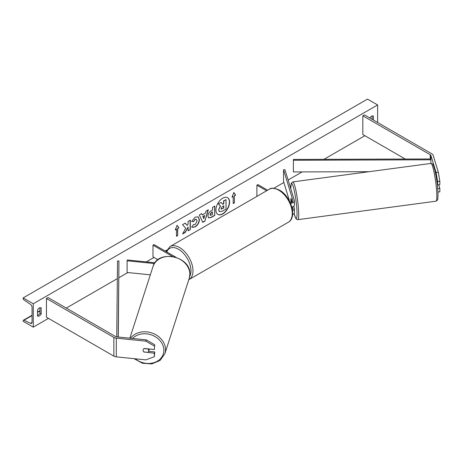 <?xml version="1.0" encoding="UTF-8"?>
<svg xmlns="http://www.w3.org/2000/svg" width="463" height="463" viewBox="0 0 463 463"><rect width="100%" height="100%" fill="white"/><g stroke="black" fill="none" stroke-linecap="round" stroke-linejoin="round"><path stroke-width="0.69" d="M437.182 183.562L437.593 184.905L439.85 184.673L439.85 181.241L437.593 181.473L437.593 184.905M437.593 181.473L436.1 172.531L430.885 155.452A2.292 1.325 0 0 0 430.249 154.746L362.836 115.831L362.836 134.542L405.293 159.052M436.1 172.531L438.357 172.305L433.142 155.227A4.584 2.645 0 0 0 431.869 153.814L364.456 114.893L362.836 115.831M437.934 192.047L439.85 191.85L439.85 188.418L438.739 184.789M437.709 188.632L439.85 188.418M438.357 172.305L439.85 181.241M144.19 352.216A2.865 2.303 17 0 1 143.061 350.231A2.865 2.303 17 0 1 143.142 349.681A2.865 2.303 17 0 1 144.19 348.477L154.347 349.507L154.74 344.773L146.279 339.859L116.699 336.85A2.292 1.325 180 0 1 115.478 336.479L48.065 297.559L46.445 298.496L46.445 317.207L113.857 356.128A4.584 2.645 180 0 0 116.3 356.863L145.88 359.873L154.347 356.684L154.347 353.252L144.265 351.973M154.74 344.773L154.347 349.507M154.347 356.684L154.74 351.949L148.629 351.324A2.865 2.367 -162.1 0 0 148.721 350.746A2.865 2.367 -162.1 0 0 147.928 348.986L143.999 348.587M146.279 339.859L145.88 341.162L116.3 338.152A4.584 2.645 180 0 1 113.857 337.417L46.445 298.496M154.74 351.949L154.347 353.252M145.88 341.162L154.347 346.075M150.325 274.843L127.111 272.476L127.111 260.785L154.416 263.563M184.141 261.983L184.181 262.012A4.294 2.483 180 0 1 185.31 263.152M154.949 262.776L127.36 259.969L127.111 260.785M175.992 257.283L154 244.586L152.987 245.17L152.987 256.867L157.958 259.737M152.987 245.17L172.549 256.461M292.165 202.007L291.082 198.453A2.865 0.405 -95.8 0 0 290.978 198.604M290.509 203.321A4.294 2.483 0 0 0 294.416 200.849A4.294 2.483 0 0 0 294.352 200.415L284.953 169.649L283.547 169.794L283.547 181.49L289.647 201.48M292.523 210.624A4.294 2.483 180 0 0 294.416 208.564A4.294 2.483 180 0 0 294.352 208.136L293.745 206.157M291.829 207.1A4.294 2.483 0 0 0 294.416 204.825L294.416 200.849M290.145 202.499A2.865 1.655 0 0 0 292.986 200.849A2.865 1.655 0 0 0 292.94 200.56L283.547 169.794M291.024 198.5L290.949 198.505A2.865 0.341 -97.6 0 0 290.886 199.669A2.865 0.405 -95.8 0 0 291.082 202.192L291.14 202.395M292.512 206.886L292.94 208.281A2.865 1.655 180 0 1 292.986 208.564A2.865 1.655 180 0 1 292.379 209.583M292.587 214.572A4.294 2.483 0 0 0 294.416 212.54L294.416 208.564M256.901 196.393L256.901 185.177L257.914 184.592L267.626 190.2M256.901 185.177L266.613 190.785M294.416 203.384A2.865 0.341 -97.6 0 0 294.416 202.62M293.855 198.795A2.865 0.341 -97.6 0 0 293.762 198.494M291.806 200.815L291.661 200.832A2.865 0.341 -97.6 0 1 291.823 202.175M290.886 199.669A2.865 0.341 -97.6 0 0 291.1 201.764L291.285 202.36M290.949 198.505L291.661 200.832M217.818 214.369A9.659 5.579 120 0 0 222.547 213.837A9.659 5.579 120 0 0 228.832 205.41A9.659 5.579 120 0 0 227.478 197.637M222.749 213.952A9.659 5.579 120 0 0 229.063 205.439A9.659 5.579 120 0 0 227.582 197.695A9.659 5.579 120 0 0 222.749 198.176A9.659 5.579 120 0 0 216.441 206.689A9.659 5.579 120 0 0 217.917 214.433A9.659 5.579 120 0 0 222.749 213.952M33.278 303.757L33.278 327.15L23.15 321.299L23.15 320.813A1.291 0.747 60 0 1 23.416 320.222A1.291 0.747 60 0 1 23.978 320.24L30.5 323.313A2.437 1.406 -120 0 0 31.559 323.353A2.437 1.406 -120 0 0 32.063 322.236L32.063 307.27A2.437 1.406 -120 0 0 30.5 304.382L23.978 299.931A1.291 0.747 60 0 1 23.15 298.404L23.15 297.912L33.278 303.757L377.623 104.951L377.623 122.492M33.278 327.15L48.47 318.376M66.296 308.086L117.336 278.622M118.893 277.719L127.846 272.551M146.296 261.896L154 257.451M165.141 251.015L166.848 250.032M273.83 188.267L283.848 182.486M288.119 180.014L302.136 171.923M323.955 159.33L364.861 135.711M193.384 224.497L195.154 224.572L197.088 220.984L196.462 219.433L195.154 219.572L193.326 221.765L191.636 221.349L195.224 217.164L198.199 216.84L199.403 219.618C199.206 222.715 197.782 225.163 195.131 226.951L192.157 227.345L191.694 226.98L193.551 224.624M207.928 216.082L207.928 216.059C208.084 213.744 209.247 211.95 211.412 210.677L212.523 210.034L212.523 207.366L214.768 206.064L214.768 215.422L211.296 217.425L208.674 217.894L207.928 216.082M185.698 228.184L182.63 233.977L185.293 232.443L188.082 227.032L188.082 230.829L190.328 229.532L190.328 220.18L188.082 221.476L188.082 223.895L187.26 225.423L185.223 223.125L182.526 224.682L185.698 228.184M373.369 120.039L373.369 116.063A3.582 2.066 120 0 0 373.34 116.045A3.582 2.066 120 0 0 371.546 116.219A3.582 2.066 120 0 0 369.827 117.99M41.178 307.854L41.178 313.931A3.582 2.066 -60 0 1 37.567 316.055A3.582 2.066 -60 0 1 37.532 316.038L37.532 309.955A3.582 2.066 -60 0 1 39.355 308.011A3.582 2.066 -60 0 1 41.143 307.831A3.582 2.066 -60 0 1 41.178 307.854L41.114 307.814M234.417 195.82L235.632 195.12L233.809 192.521L231.986 197.221L233.202 196.52L233.202 203.535L234.417 202.835L234.417 195.82L234.417 202.835M175.269 229.966L177.092 225.267L178.915 227.86L177.699 228.566L177.699 235.58L176.484 236.28L176.484 229.266L175.269 229.966M202.314 214.919L205.45 213.107L206.023 211.116L208.338 209.78L204.912 221.123L202.759 222.367L199.333 214.982L201.723 213.599L202.314 214.919L201.608 213.669M372.154 119.338L372.154 115.953M39.963 307.745L39.963 313.231A3.582 2.066 -60 0 1 37.532 315.442M23.15 297.912L367.495 99.105L377.623 104.951M39.963 313.231L41.178 313.931M218.629 209.861L220.295 205.989L218.362 203.842L221.164 202.458L222.796 204.351L223.785 203.784L223.785 200.942L226.031 199.646L226.031 209.021L222.194 211.238L219.323 211.614L218.629 209.861L220.498 206.104L218.565 203.957M221.164 202.458L218.362 203.842M222.662 204.195L223.583 203.662L223.583 200.826L226.031 199.646M219.364 211.637L218.831 209.976M234.214 202.719L233.202 203.303M232.102 196.92L233.202 196.52M234.214 195.704L235.632 195.12M235.43 194.998L233.769 192.631M177.051 225.377L178.915 227.86M178.712 227.744L177.699 228.566M177.497 228.444L177.699 235.58M176.484 236.049L177.497 235.464M175.384 229.665L176.484 229.266M185.159 223.16L187.26 225.423M188.082 230.597L190.328 229.532M190.125 229.416L190.125 220.295M182.81 233.641L185.09 232.322L188.082 227.032M214.566 206.185L214.768 215.422M214.566 215.307L211.093 217.309L208.576 217.83M212.523 212.066L211.458 212.685L210.173 214.641L210.445 215.353L212.523 214.543L212.32 211.95L211.255 212.563L209.971 214.525L210.358 215.278M198.095 216.782L199.2 219.503C199.003 222.599 197.579 225.041 194.929 226.829L192.058 227.287M196.353 219.381L194.952 219.456L193.326 221.765M193.123 221.644L191.665 221.291M208.049 209.947L204.912 221.123M204.71 221.007L202.672 222.182M204.762 215.509L202.753 216.435L203.853 218.681L204.762 215.509L202.956 216.557L203.853 218.681M221.094 208.483L221.337 209.12L223.785 208.066L223.785 205.815L222.298 206.677L221.094 208.483M221.245 209.044L223.785 208.066M223.583 207.951L223.583 205.937M143.871 351.932L147.9 352.343A2.865 2.367 -162.1 0 0 148.629 351.342L149.225 349.496A2.865 2.367 -162.1 0 0 149.317 348.998M143.165 349.617A2.865 2.367 -162.1 0 0 143.079 350.173M430.885 155.452L430.885 158.959L293.386 159.434L293.397 171.952L293.386 159.434M369.092 171.698L293.397 171.952M430.885 158.959L430.891 163.439M430.891 159.787L293.397 160.262M116.734 336.85L117.515 260.97L118.945 260.976L118.285 337.012M118.163 336.995L118.945 260.976M430.249 154.746L430.249 158.965M113.857 337.417L113.857 356.128M116.3 338.152L116.3 356.863M292.94 200.56L292.94 201.133M292.94 208.281L292.94 208.854M288.299 222.257A19.047 10.996 -120 0 0 291.221 206.99A19.047 10.996 -120 0 0 278.778 190.206A19.047 10.996 -120 0 0 269.252 189.263L169.996 246.565A19.047 10.996 60 0 1 179.522 247.508A19.047 10.996 60 0 1 191.966 264.298A19.047 10.996 60 0 1 189.049 279.559L288.299 222.257C297.559 217.448 290.81 196.144 279.49 190.137C274.432 187.909 271.017 187.619 269.252 189.263M189.697 276.44A17.617 10.169 -120 0 0 178.51 249.262A17.617 10.169 -120 0 0 166.802 251.976M436.765 193.146A19.047 2.274 -97.6 0 0 434.323 173.463A19.047 2.274 -97.6 0 0 430.931 163.433C433.27 164.544 432.413 162.241 434.907 170.355C436.499 177.37 437.512 184.668 437.946 192.261C438.183 199.825 437.396 200.091 437.28 200.317L435.978 201.197A19.047 2.274 -97.6 0 0 436.765 193.146M430.931 163.433L292.801 181.89A19.047 2.274 82.4 0 1 296.193 191.919A19.047 2.274 82.4 0 1 298.635 211.603A19.047 2.274 82.4 0 1 297.848 219.653L435.978 201.197M294.086 213.495A17.617 2.107 -97.6 0 0 296.974 210.978A17.617 2.107 -97.6 0 0 293.501 187.515A17.617 2.107 -97.6 0 0 290.793 188.759M30.5 323.313L32.057 322.416M23.978 320.24L32.063 315.575M37.532 312.415L39.963 311.014M132.574 338.465A17.617 14.544 17.9 0 1 152.003 335.137A17.617 14.544 17.9 0 1 163.85 350.381A17.617 14.544 17.9 0 1 153.728 362.732A17.617 14.544 17.9 0 1 135.265 358.79M134.062 358.669L142.43 363.235L151.893 363.895L160.082 360.451L164.874 353.703A19.047 15.73 -162.1 0 0 165.505 349.756A19.047 15.73 -162.1 0 0 151.69 332.914A19.047 15.73 -162.1 0 0 130.531 338.256M129.848 338.187L152.975 266.636A19.047 15.73 17.9 0 1 173.602 256.907A19.047 15.73 17.9 0 1 189.865 274.403A19.047 15.73 17.9 0 1 189.228 278.35L164.874 353.703M166.217 251.635L169.996 246.565M292.801 181.89L291.262 183.267L290.77 188.69M294.074 213.512L295.77 218.38L296.366 219.144L297.848 219.653M39.963 310.667L37.532 312.074M32.063 315.228L23.416 320.222M152.975 266.636C157.582 248.996 191.121 256.062 189.882 274.27L189.228 278.35"/></g></svg>
